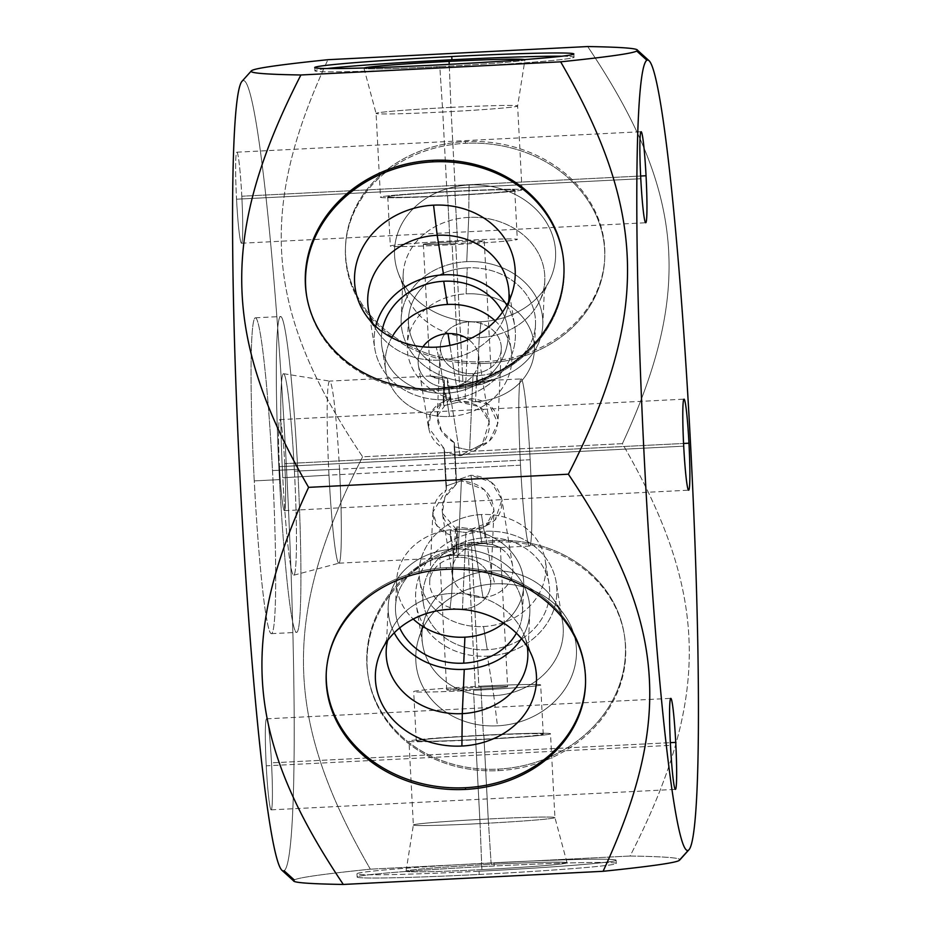 <?xml version="1.0" encoding="UTF-8"?>
<svg xmlns="http://www.w3.org/2000/svg" width="931" height="931" viewBox="0 0 931 931"><rect width="100%" height="100%" fill="white"/><g stroke="black" fill="none" stroke-linecap="round" stroke-linejoin="round"><path stroke-width="0.7" stroke-dasharray="4.66 3.49" d="M343.318 884.45C305.915 883.845 289.576 882.355 294.289 879.981L284.083 870.753A395.733 23.473 87.1 0 0 286.213 462.823A395.733 23.473 87.1 0 0 242.677 80.718L251.87 70.512L242.677 80.718A395.733 23.473 -92.9 0 1 286.213 462.823A395.733 23.473 -92.9 0 1 284.083 870.753A395.733 23.473 -92.9 0 1 281.965 870.334M272.504 470.574A158.13 9.38 -92.9 0 1 271.654 633.58A158.13 9.38 -92.9 0 1 254.256 480.896A158.13 9.38 -92.9 0 1 255.106 317.89A158.13 9.38 -92.9 0 1 272.504 470.574A158.13 9.38 -92.9 0 1 271.375 633.662A158.13 9.38 -92.9 0 1 254.256 480.896L279.486 479.616A158.13 9.38 87.1 0 0 296.605 632.393A158.13 9.38 87.1 0 0 297.734 469.294L272.504 470.574L297.734 469.294A158.13 9.38 87.1 0 0 280.603 316.528A158.13 9.38 87.1 0 0 279.486 479.616L254.256 480.896A158.13 9.38 -92.9 0 1 255.385 317.808A158.13 9.38 -92.9 0 1 272.504 470.574M241.804 196.232A45.572 2.7 -92.9 0 1 241.56 243.2A45.572 2.7 -92.9 0 1 236.544 199.199A45.572 2.7 -92.9 0 1 236.788 152.219A45.572 2.7 -92.9 0 1 241.804 196.232A45.572 2.7 -92.9 0 1 241.478 243.224A45.572 2.7 -92.9 0 1 236.544 199.199L640.784 178.729L236.544 199.199A45.572 2.7 -92.9 0 1 236.87 152.195A45.572 2.7 -92.9 0 1 241.804 196.232L640.644 176.029L241.804 196.232M266.243 765.829A45.572 2.7 -92.9 0 1 266.487 718.848A45.572 2.7 -92.9 0 1 271.503 762.85A45.572 2.7 -92.9 0 1 271.258 809.83A45.572 2.7 -92.9 0 1 266.243 765.829A45.572 2.7 -92.9 0 1 266.569 718.825A45.572 2.7 -92.9 0 1 271.503 762.85L670.343 742.659L271.503 762.85A45.572 2.7 -92.9 0 1 271.177 809.854A45.572 2.7 -92.9 0 1 266.243 765.829L670.483 745.359L266.243 765.829M284.735 463.661A45.572 2.7 -92.9 0 1 284.479 510.642A45.572 2.7 -92.9 0 1 279.475 466.64A45.572 2.7 -92.9 0 1 279.719 419.66A45.572 2.7 -92.9 0 1 284.735 463.661A45.572 2.7 -92.9 0 1 284.409 510.665A45.572 2.7 -92.9 0 1 279.475 466.64L683.703 446.17L279.475 466.64A45.572 2.7 -92.9 0 1 279.789 419.637A45.572 2.7 -92.9 0 1 284.735 463.661L683.563 443.47L284.735 463.661M279.486 479.616A158.13 9.38 87.1 0 0 296.884 632.3A158.13 9.38 87.1 0 0 297.734 469.294A158.13 9.38 87.1 0 0 280.336 316.61A158.13 9.38 87.1 0 0 279.486 479.616M294.429 471.167A100.885 5.982 -92.9 0 1 293.882 575.16A100.885 5.982 -92.9 0 1 282.78 477.754A100.885 5.982 -92.9 0 1 283.327 373.762A100.885 5.982 -92.9 0 1 294.429 471.167A100.885 5.982 -92.9 0 1 293.789 575.195A100.885 5.982 -92.9 0 1 282.78 477.754L328.992 475.124A91.145 5.411 87.1 0 0 338.931 563.174A91.145 5.411 87.1 0 0 339.512 469.177L294.429 471.167L339.512 469.177A91.145 5.411 87.1 0 0 329.702 381.116A91.145 5.411 87.1 0 0 328.992 475.124L282.78 477.754A100.885 5.982 -92.9 0 1 283.583 373.715A100.885 5.982 -92.9 0 1 294.429 471.167M454.34 442.621C433.66 432.147 431.297 405.194 450.418 397.84A91.145 5.411 87.1 0 0 447.264 378.323L430.599 375.996L432.985 377.427L444.215 380.046A91.145 5.411 87.1 0 0 443.226 401.959C423.011 409.954 423.535 437.942 444.099 448.486A91.145 5.411 87.1 0 0 445.041 469.247L328.992 475.124A91.145 5.411 -92.9 0 1 329.644 381.116A91.145 5.411 -92.9 0 1 339.512 469.177L455.562 463.301A91.145 5.411 87.1 0 0 454.34 442.621L454.153 446.752L469.62 450.22L473.076 373.645A30.49 25.893 2.6 0 1 440.351 346.402A30.49 25.893 2.6 0 1 468.549 321.917L465.093 398.515L450.232 401.971L450.418 397.84L437.198 416.134L441.515 430.96L454.34 442.621L454.153 446.752A83.685 4.958 -92.9 0 1 455.131 463.545A83.685 4.958 -92.9 0 1 455.911 480.338L470.923 475.276C487.669 476.276 498.004 484.457 501.937 499.807C502.554 517.019 492.557 526.76 471.936 529.006L456.784 526.876A83.685 4.958 -92.9 0 1 455.981 544.682L471.342 542.296L478.93 687.276A30.49 0.908 -3 0 0 446.775 689.801A30.49 0.908 -3 0 0 475.415 689.266A30.49 0.908 -3 0 0 507.57 686.729A30.49 0.908 -3 0 0 478.93 687.276A30.49 0.908 177 0 1 507.628 686.671A30.49 0.908 177 0 1 475.415 689.266L467.816 544.286L500.331 547.428L491.847 544.263L471.342 542.296L493.29 544.647L500.04 547.544L467.816 544.286L452.932 546.404A83.685 4.958 -92.9 0 1 450.371 530.589L465.907 532.497C482.933 531.112 492.29 523.874 493.989 510.758C492.278 493.011 481.42 483.026 461.392 480.803L446.449 485.819A83.685 4.958 -92.9 0 1 445.472 469.003L520.499 465.197A83.685 4.958 87.1 0 0 529.564 546.055A83.685 4.958 87.1 0 0 530.158 459.739L455.131 463.545A83.685 4.958 -92.9 0 1 455.911 480.338L456.504 484.027L444.902 497.317L442.318 513.121L457.377 530.554L456.784 526.876L471.936 529.006L495.141 519.998L501.925 499.738L491.254 482.095L470.923 475.276L481.99 543.669A30.49 26.801 170.8 0 1 512.888 568.981A30.49 26.801 170.8 0 1 482.991 597.376A30.49 26.801 170.8 0 1 452.094 572.065A30.49 26.801 170.8 0 1 481.99 543.669A30.49 26.801 170.8 0 1 512.585 565.652A30.49 26.801 170.8 0 1 482.991 597.376L471.936 529.006L482.991 597.376A30.49 26.801 170.8 0 1 452.385 575.393A30.49 26.801 170.8 0 1 481.99 543.669L470.923 475.276L455.911 480.338L456.504 484.027A91.145 5.411 87.1 0 0 455.562 463.301A91.145 5.411 87.1 0 0 454.34 442.621M475.532 401.703A63.576 53.998 -177.4 0 0 534.196 344.575A63.576 53.998 -177.4 0 0 466.094 293.859A63.576 53.998 -177.4 0 0 407.429 350.987A63.576 53.998 -177.4 0 0 475.532 401.703A63.576 53.998 -177.4 0 0 534.324 350.65A63.576 53.998 -177.4 0 0 466.094 293.859L467.269 267.86A63.576 53.998 2.6 0 1 535.5 324.651A63.576 53.998 2.6 0 1 476.707 375.705L475.532 401.703L476.707 375.705A63.576 53.998 2.6 0 1 408.604 324.989A63.576 53.998 2.6 0 1 467.269 267.86A63.576 53.998 2.6 0 1 535.372 318.565A63.576 53.998 2.6 0 1 476.707 375.705A63.576 53.998 2.6 0 1 408.476 318.914A63.576 53.998 2.6 0 1 467.269 267.86L466.094 293.859A63.576 53.998 -177.4 0 0 407.301 344.912A63.576 53.998 -177.4 0 0 475.532 401.703M468.549 321.917A30.49 25.893 2.6 0 1 501.215 346.239A30.49 25.893 2.6 0 1 473.076 373.645A30.49 25.893 2.6 0 1 440.41 349.323A30.49 25.893 2.6 0 1 468.549 321.917A30.49 25.893 2.6 0 1 501.274 349.16A30.49 25.893 2.6 0 1 473.076 373.645L469.62 450.22L454.153 446.752A83.685 4.958 -92.9 0 1 455.131 463.545L530.158 459.739A83.685 4.958 87.1 0 0 521.092 378.894A83.685 4.958 87.1 0 0 520.499 465.197L445.472 469.003A83.685 4.958 -92.9 0 1 444.692 452.175L444.099 448.486A91.145 5.411 87.1 0 0 445.041 469.247A91.145 5.411 87.1 0 0 446.263 489.939L446.449 485.819A83.685 4.958 -92.9 0 1 445.472 469.003A83.685 4.958 -92.9 0 1 444.692 452.175L444.099 448.486L428.458 427.469L431.169 412.561L443.226 401.959L443.819 405.648A83.685 4.958 -92.9 0 1 444.622 387.866L444.215 380.046A91.145 5.411 87.1 0 0 443.226 401.959L443.819 405.648L459.064 401.971L449.917 345.401L459.064 401.971L443.819 405.648A83.685 4.958 -92.9 0 1 444.622 387.866L444.215 380.046L430.285 376.124L447.264 378.323L447.671 386.144A83.685 4.958 -92.9 0 1 450.232 401.971L450.418 397.84A91.145 5.411 87.1 0 0 447.264 378.323L447.671 386.144L463.184 386.714L483.398 383.176L491.58 380.383L482.188 384.166L459.658 388.704L452.07 243.724A30.49 0.908 -3 0 0 484.225 241.199A30.49 0.908 -3 0 0 455.585 241.734A30.49 0.908 -3 0 0 423.43 244.271A30.49 0.908 -3 0 0 452.07 243.724A30.49 0.908 -3 0 0 484.271 241.141A30.49 0.908 -3 0 0 455.585 241.734L463.184 386.714L455.585 241.734A30.49 0.908 -3 0 0 423.372 244.329A30.49 0.908 -3 0 0 452.07 243.724L459.658 388.704L444.622 387.866L459.658 388.704L482.433 384.084L491.568 380.383L463.184 386.714L447.671 386.144A83.685 4.958 -92.9 0 1 450.232 401.971L465.093 398.515C482.444 398.165 493.244 404.391 497.503 417.193C498.702 434.975 489.415 445.984 469.62 450.22L489.194 441.41L497.934 423.058L489.089 404.636L465.093 398.515L468.549 321.917M477.242 381.896A70.872 60.201 -177.4 0 0 542.645 318.204A70.872 60.201 -177.4 0 0 466.734 261.669A70.872 60.201 -177.4 0 0 401.331 325.361A70.872 60.201 -177.4 0 0 477.242 381.896A70.872 60.201 -177.4 0 0 542.785 324.977A70.872 60.201 -177.4 0 0 466.734 261.669L468.735 217.389A70.872 60.201 2.6 0 1 544.786 280.697A70.872 60.201 2.6 0 1 479.244 337.616L477.242 381.896L479.244 337.616A70.872 60.201 -177.4 0 0 539.596 301.074A70.872 60.201 -177.4 0 0 468.735 217.389L469.096 184.99A80.601 68.463 2.6 0 1 549.686 280.161A80.601 68.463 2.6 0 1 481.059 321.719L479.244 337.616L481.059 321.719A80.601 68.463 2.6 0 1 394.709 257.421A80.601 68.463 2.6 0 1 469.096 184.99A80.601 68.463 2.6 0 1 555.435 249.287A80.601 68.463 2.6 0 1 481.059 321.719A80.601 68.463 2.6 0 1 398.352 273.33A80.601 68.463 2.6 0 1 469.096 184.99L468.735 217.389A70.872 60.201 -177.4 0 0 406.521 295.057A70.872 60.201 -177.4 0 0 479.244 337.616A70.872 60.201 2.6 0 1 403.181 274.296A70.872 60.201 2.6 0 1 468.735 217.389L466.734 261.669A70.872 60.201 -177.4 0 0 401.18 318.577A70.872 60.201 -177.4 0 0 477.242 381.896M484.702 363.404A129.746 110.195 -177.4 0 0 604.428 246.808A129.746 110.195 -177.4 0 0 465.453 143.304A129.746 110.195 -177.4 0 0 345.727 259.912A129.746 110.195 -177.4 0 0 484.702 363.404A129.746 110.195 -177.4 0 0 604.696 259.214A129.746 110.195 -177.4 0 0 465.453 143.304L465.535 141.593A129.746 110.195 2.6 0 1 604.766 257.503A129.746 110.195 2.6 0 1 484.772 361.694L484.702 363.404L484.772 361.694A129.746 110.195 -177.4 0 0 604.51 245.097A129.746 110.195 -177.4 0 0 465.535 141.593A129.746 110.195 -177.4 0 0 345.797 258.201A129.746 110.195 -177.4 0 0 484.772 361.694A129.746 110.195 2.6 0 1 345.541 245.796A129.746 110.195 2.6 0 1 465.535 141.593L465.453 143.304A129.746 110.195 -177.4 0 0 345.459 247.506A129.746 110.195 -177.4 0 0 484.702 363.404M587.682 46.55C684.622 190.843 693.386 290.786 622.397 443.645L362.636 456.807C265.661 312.444 256.944 212.512 327.921 59.7C256.944 212.512 265.661 312.444 362.636 456.807L622.397 443.645C709.236 593.664 711.203 697.447 630.101 856.02C667.504 856.625 683.843 858.114 679.13 860.488C683.843 858.114 667.504 856.625 630.101 856.02L370.34 869.17L630.101 856.02C711.203 697.447 709.236 593.664 622.397 443.645C693.386 290.786 684.622 190.843 587.682 46.55C625.085 47.155 641.424 48.645 636.711 51.019M294.289 879.981C297.873 877.665 323.22 874.058 370.34 869.17C283.478 719.104 281.558 615.321 362.636 456.807C281.558 615.321 283.478 719.104 370.34 869.17C323.22 874.058 297.873 877.665 294.289 879.981M479.221 874.465A129.746 3.84 -3 0 0 616.066 863.689A129.746 3.84 -3 0 0 494.198 866.005A129.746 3.84 -3 0 0 357.353 876.793A129.746 3.84 -3 0 0 479.221 874.465L479.046 871.23A129.746 3.84 -3 0 0 616.113 860.209A129.746 3.84 -3 0 0 494.024 862.769L494.198 866.005A129.746 3.84 177 0 1 616.275 863.444A129.746 3.84 177 0 1 479.221 874.465A129.746 3.84 177 0 1 357.132 877.025A129.746 3.84 177 0 1 494.198 866.005L494.024 862.769A129.746 3.84 -3 0 0 356.969 873.79A129.746 3.84 -3 0 0 479.046 871.23L479.221 874.465M494.024 862.769A129.746 3.84 177 0 1 615.891 860.453A129.746 3.84 177 0 1 479.046 871.23A129.746 3.84 177 0 1 357.178 873.546A129.746 3.84 177 0 1 494.024 862.769M481.886 869.624A80.601 2.386 -3 0 0 566.898 862.932A80.601 2.386 -3 0 0 491.184 864.364A80.601 2.386 -3 0 0 406.172 871.067A80.601 2.386 -3 0 0 481.886 869.624L480.059 823.609A70.872 2.095 -3 0 0 554.923 817.581A70.872 2.095 -3 0 0 488.228 818.989L491.184 864.364A80.601 2.386 177 0 1 567.037 862.769A80.601 2.386 177 0 1 481.886 869.624A80.601 2.386 177 0 1 406.044 871.207A80.601 2.386 177 0 1 491.184 864.364L488.228 818.989A70.872 2.095 -3 0 0 413.364 824.994A70.872 2.095 -3 0 0 480.059 823.609L481.886 869.624M480.059 823.609A70.872 2.095 177 0 1 413.364 825.006A70.872 2.095 177 0 1 488.228 818.989L483.841 735.176A70.872 2.095 -3 0 0 408.977 741.192A70.872 2.095 -3 0 0 475.66 739.796L480.059 823.609L475.66 739.796A70.872 2.095 -3 0 0 550.524 733.779A70.872 2.095 -3 0 0 483.841 735.176L488.228 818.989A70.872 2.095 177 0 1 554.923 817.593A70.872 2.095 177 0 1 480.059 823.609M483.841 735.176A70.872 2.095 177 0 1 550.407 733.907A70.872 2.095 177 0 1 475.66 739.796A70.872 2.095 177 0 1 409.093 741.064A70.872 2.095 177 0 1 483.841 735.176M476.078 739.563A63.576 1.885 -3 0 0 543.134 734.268A63.576 1.885 -3 0 0 483.422 735.409A63.576 1.885 -3 0 0 416.366 740.692A63.576 1.885 -3 0 0 476.078 739.563L473.507 690.337A63.576 1.885 -3 0 0 540.667 684.937A63.576 1.885 -3 0 0 480.838 686.194L483.422 735.409A63.576 1.885 177 0 1 543.239 734.152A63.576 1.885 177 0 1 476.078 739.563A63.576 1.885 177 0 1 416.262 740.808A63.576 1.885 177 0 1 483.422 735.409L480.838 686.194A63.576 1.885 -3 0 0 413.678 691.593A63.576 1.885 -3 0 0 473.507 690.337L476.078 739.563M480.838 686.194A63.576 1.885 177 0 1 540.55 685.053A63.576 1.885 177 0 1 473.507 690.337A63.576 1.885 177 0 1 413.783 691.477A63.576 1.885 177 0 1 480.838 686.194M462.451 609.107A30.49 25.893 -177.4 0 0 490.649 584.621A30.49 25.893 -177.4 0 0 457.924 557.378L461.392 480.803L484.551 489.834L493.989 510.537L485.97 525.945L465.907 532.497L462.451 609.107A30.49 25.893 -177.4 0 0 490.59 581.7A30.49 25.893 -177.4 0 0 457.924 557.378A30.49 25.893 -177.4 0 0 429.796 584.784A30.49 25.893 -177.4 0 0 462.451 609.107L465.907 532.497L450.371 530.589L450.185 534.72A91.145 5.411 87.1 0 0 453.339 554.213L452.932 546.404A83.685 4.958 -92.9 0 1 450.371 530.589L450.185 534.72A91.145 5.411 87.1 0 0 453.339 554.213L452.932 546.404L467.816 544.286L475.415 689.266A30.49 0.908 177 0 1 446.729 689.859A30.49 0.908 177 0 1 478.93 687.276L471.342 542.296L455.981 544.682L456.388 552.49A91.145 5.411 87.1 0 0 457.377 530.554L456.784 526.876A83.685 4.958 -92.9 0 1 455.981 544.682L456.388 552.49C435.615 558.984 434.602 559.554 453.339 554.213L439.828 558.065L453.339 554.213C434.602 559.554 435.615 558.984 456.388 552.49A91.145 5.411 87.1 0 0 457.377 530.554C437.57 524.595 437.035 496.607 456.504 484.027A91.145 5.411 87.1 0 0 455.562 463.301L339.512 469.177A91.145 5.411 -92.9 0 1 338.861 563.185A91.145 5.411 -92.9 0 1 328.992 475.124L445.041 469.247A91.145 5.411 87.1 0 0 446.263 489.939C426.922 502.437 429.272 529.39 450.185 534.72L437.209 526.062L432.868 512.259L446.263 489.939L446.449 485.819L461.392 480.803L457.924 557.378A30.49 25.893 -177.4 0 0 429.726 581.863A30.49 25.893 -177.4 0 0 462.451 609.107M455.48 529.32A63.576 53.998 2.6 0 1 518.369 562.219A63.576 53.998 2.6 0 1 503.729 623.142A63.576 53.998 2.6 0 0 523.699 586.111A63.576 53.998 2.6 0 0 455.48 529.32L454.305 555.318L455.48 529.32A63.576 53.998 2.6 0 0 401.133 562.533A63.576 53.998 2.6 0 0 413.236 619.045A63.576 53.998 2.6 0 1 396.676 580.374A63.576 53.998 2.6 0 1 455.48 529.32M395.5 606.372A63.576 53.998 -177.4 0 1 454.305 555.318A63.576 53.998 -177.4 0 1 516.402 633.173A63.576 53.998 -177.4 0 0 522.524 612.109A63.576 53.998 -177.4 0 0 454.305 555.318A63.576 53.998 -177.4 0 0 399.702 627.901A63.576 53.998 -177.4 0 1 395.5 606.372L396.676 580.374M453.758 549.127A70.872 60.201 2.6 0 1 518.451 577.208A70.872 60.201 2.6 0 1 521.407 638.573A70.872 60.201 2.6 0 0 529.82 612.435A70.872 60.201 2.6 0 0 453.758 549.127L451.756 593.408L453.758 549.127A70.872 60.201 2.6 0 0 394.232 632.824A70.872 60.201 2.6 0 1 388.215 606.046A70.872 60.201 2.6 0 1 453.758 549.127M527.295 646.766A70.872 60.201 -177.4 0 0 451.756 593.408A70.872 60.201 2.6 0 1 524.479 635.966A70.872 60.201 2.6 0 1 527.295 646.766M449.952 609.293L451.756 593.408L449.952 609.293M446.298 567.619A129.746 110.195 2.6 0 1 585.494 684.378A129.746 110.195 2.6 0 0 585.541 683.517A129.746 110.195 2.6 0 0 446.298 567.619L446.228 569.33L446.298 567.619A129.746 110.195 2.6 0 0 326.269 672.671A129.746 110.195 2.6 0 1 326.304 671.81A129.746 110.195 2.6 0 1 446.298 567.619M242.013 81.276A395.733 23.473 -92.9 0 1 242.677 80.718M498.504 770.635A129.746 114.036 -9.2 0 0 625.725 649.803A129.746 114.036 -9.2 0 0 494.233 542.075A129.746 114.036 -9.2 0 0 367.012 662.907A129.746 114.036 -9.2 0 0 498.504 770.635L498.26 769.111A129.746 114.036 -9.2 0 0 624.212 634.116A129.746 114.036 -9.2 0 0 493.989 540.55L494.233 542.075A129.746 114.036 170.8 0 1 624.457 635.652A129.746 114.036 170.8 0 1 498.504 770.635A129.746 114.036 170.8 0 1 368.28 677.07A129.746 114.036 170.8 0 1 494.233 542.075L493.989 540.55A129.746 114.036 -9.2 0 0 368.036 675.545A129.746 114.036 -9.2 0 0 498.26 769.111L498.504 770.635M498.26 769.111A129.746 114.036 -9.2 0 0 625.481 648.279A129.746 114.036 -9.2 0 0 493.989 540.55A129.746 114.036 -9.2 0 0 366.767 661.382A129.746 114.036 -9.2 0 0 498.26 769.111M494.792 583.83A80.601 70.849 170.8 0 1 576.487 650.757A80.601 70.849 170.8 0 1 497.445 725.831A80.601 70.849 170.8 0 1 415.761 658.904A80.601 70.849 170.8 0 1 494.792 583.83A80.601 70.849 170.8 0 1 564.908 615.6A80.601 70.849 170.8 0 1 566.444 686.694A80.601 70.849 170.8 0 1 497.445 725.831L493.802 695.701A70.872 62.296 -9.2 0 0 554.469 661.289A70.872 62.296 -9.2 0 0 553.119 598.773A70.872 62.296 -9.2 0 0 491.463 570.854L494.792 583.83L491.463 570.854A70.872 62.296 -9.2 0 0 424.361 619.592A70.872 62.296 -9.2 0 0 493.802 695.701L497.445 725.831A80.601 70.849 170.8 0 1 418.473 639.271A80.601 70.849 170.8 0 1 494.792 583.83M493.802 695.701A70.872 62.296 170.8 0 1 422.662 644.589A70.872 62.296 170.8 0 1 491.463 570.854L485.074 531.31A70.872 62.296 -9.2 0 0 416.273 605.057A70.872 62.296 -9.2 0 0 487.413 656.169L493.802 695.701L487.413 656.169A70.872 62.296 -9.2 0 0 556.214 582.422A70.872 62.296 -9.2 0 0 485.074 531.31L491.463 570.854A70.872 62.296 170.8 0 1 562.603 621.966A70.872 62.296 170.8 0 1 493.802 695.701M487.413 656.169A70.872 62.296 -9.2 0 0 556.901 590.161A70.872 62.296 -9.2 0 0 485.074 531.31A70.872 62.296 -9.2 0 0 415.587 597.318A70.872 62.296 -9.2 0 0 487.413 656.169M485.191 537.746A63.576 55.883 170.8 0 1 549.627 590.533A63.576 55.883 170.8 0 1 487.285 649.733A63.576 55.883 170.8 0 1 422.86 596.946A63.576 55.883 170.8 0 1 485.191 537.746A63.576 55.883 170.8 0 1 548.999 583.586A63.576 55.883 170.8 0 1 487.285 649.733L483.538 626.516A63.576 55.883 -9.2 0 0 545.252 560.381A63.576 55.883 -9.2 0 0 481.443 514.529L485.191 537.746L481.443 514.529A63.576 55.883 -9.2 0 0 419.73 580.676A63.576 55.883 -9.2 0 0 483.538 626.516L487.285 649.733A63.576 55.883 170.8 0 1 423.477 603.882A63.576 55.883 170.8 0 1 485.191 537.746M483.538 626.516A63.576 55.883 -9.2 0 0 545.869 567.316A63.576 55.883 -9.2 0 0 481.443 514.529A63.576 55.883 -9.2 0 0 419.101 573.729A63.576 55.883 -9.2 0 0 483.538 626.516M478.615 355.584A30.49 26.801 -9.2 0 1 449.01 387.308A30.49 26.801 -9.2 0 1 421.952 374.483A30.49 26.801 -9.2 0 1 422.93 346.844A30.49 26.801 -9.2 0 0 418.415 365.324A30.49 26.801 -9.2 0 0 449.01 387.308L460.065 455.701L444.692 452.175L460.065 455.701C476.532 453.013 486.296 443.819 489.345 428.109C489.485 410.862 479.384 402.157 459.064 401.971L479.453 406.684L489.299 421.685L482.339 444.029L460.065 455.701L449.01 387.308A30.49 26.801 -9.2 0 0 477.068 368.653A30.49 26.801 -9.2 0 0 468.491 339.478A30.49 26.801 -9.2 0 1 478.615 355.584L489.24 421.301M495.234 320.892A63.576 55.883 170.8 0 1 506.743 380.488A63.576 55.883 170.8 0 1 449.557 416.448A63.576 55.883 170.8 0 1 391.695 337.639A63.576 55.883 170.8 0 0 385.748 370.608A63.576 55.883 170.8 0 0 449.557 416.448L445.798 393.243A63.576 55.883 -9.2 0 0 507.523 327.095A63.576 55.883 -9.2 0 0 502.531 312.083A63.576 55.883 -9.2 0 1 445.798 393.243L449.557 416.448A63.576 55.883 170.8 0 0 511.27 350.312A63.576 55.883 170.8 0 0 495.234 320.892M506.86 305.17A70.872 62.296 170.8 0 1 445.926 399.667A70.872 62.296 170.8 0 1 375.717 326.374A70.872 62.296 170.8 0 0 374.786 348.555A70.872 62.296 170.8 0 0 445.926 399.667L439.525 360.134A70.872 62.296 -9.2 0 0 508.652 301.691A70.872 62.296 170.8 0 1 506.639 311.385A70.872 62.296 170.8 0 1 439.525 360.134L436.208 347.147L439.525 360.134A70.872 62.296 170.8 0 1 377.881 332.204A70.872 62.296 170.8 0 1 372.924 323.639A70.872 62.296 -9.2 0 0 439.525 360.134L445.926 399.667A70.872 62.296 170.8 0 0 514.727 325.931A70.872 62.296 170.8 0 0 506.86 305.17M381.989 347.391A63.576 55.883 -9.2 0 1 382.001 331.564A63.576 55.883 -9.2 0 0 445.798 393.243A63.576 55.883 -9.2 0 1 381.989 347.391L385.748 370.608M562.836 254.675A129.746 114.036 170.8 0 1 437.011 390.426A129.746 114.036 170.8 0 1 306.671 296.093A129.746 114.036 170.8 0 0 306.788 296.861A129.746 114.036 170.8 0 0 437.011 390.426L436.767 388.902L437.011 390.426A129.746 114.036 170.8 0 0 562.964 255.443A129.746 114.036 170.8 0 0 562.836 254.675M561.847 56.232A129.746 3.84 177 0 1 574.031 57.21A129.746 3.84 177 0 1 436.965 68.242L436.802 64.995L436.965 68.242A129.746 3.84 177 0 1 314.887 70.791A129.746 3.84 177 0 1 326.897 68.545A129.746 3.84 177 0 0 436.965 68.242A129.746 3.84 177 0 0 561.847 56.232M522.023 189.808L517.624 105.994A70.872 2.095 -3 0 0 450.941 107.391L455.329 191.204A70.872 2.095 177 0 1 522.023 189.808A70.872 2.095 177 0 1 447.148 195.836A70.872 2.095 177 0 1 380.465 197.232A70.872 2.095 177 0 1 455.329 191.204L450.941 107.391A70.872 2.095 -3 0 0 376.066 113.419A70.872 2.095 177 0 1 450.941 107.391L449.219 64.355L450.941 107.391A70.872 2.095 177 0 1 517.624 106.006A70.872 2.095 -3 0 1 442.76 112.011L447.148 195.836L442.76 112.011A70.872 2.095 177 0 1 376.077 113.431A70.872 2.095 -3 0 0 442.76 112.011L439.804 66.636A80.601 2.386 -3 0 1 363.963 68.242A80.601 2.386 -3 0 1 364.3 67.986A80.601 2.386 -3 0 0 439.804 66.636A80.601 2.386 -3 0 0 524.584 59.584A80.601 2.386 -3 0 1 524.956 59.805L517.624 106.006A70.872 2.095 177 0 1 442.76 112.011L439.804 66.636A80.601 2.386 -3 0 0 524.956 59.805M455.329 191.204A70.872 2.095 177 0 1 521.907 189.947A70.872 2.095 177 0 1 447.148 195.836A70.872 2.095 177 0 1 380.581 197.104A70.872 2.095 177 0 1 455.329 191.204M447.578 195.591A63.576 1.885 -3 0 0 514.622 190.308A63.576 1.885 -3 0 0 454.91 191.449A63.576 1.885 -3 0 0 387.855 196.732A63.576 1.885 -3 0 0 447.578 195.591A63.576 1.885 -3 0 0 514.738 190.192A63.576 1.885 -3 0 0 454.91 191.449L457.493 240.664A63.576 1.885 177 0 1 517.31 239.407A63.576 1.885 177 0 1 450.15 244.806L447.578 195.591L450.15 244.806A63.576 1.885 177 0 1 390.333 246.063A63.576 1.885 177 0 1 457.493 240.664L454.91 191.449A63.576 1.885 -3 0 0 387.75 196.848A63.576 1.885 -3 0 0 447.578 195.591M457.493 240.664A63.576 1.885 177 0 1 517.205 239.523A63.576 1.885 177 0 1 450.15 244.806A63.576 1.885 177 0 1 390.438 245.947A63.576 1.885 177 0 1 457.493 240.664M520.499 465.197A83.685 4.958 87.1 0 0 529.704 546.008A83.685 4.958 87.1 0 0 530.158 459.739A83.685 4.958 87.1 0 0 520.953 378.929A83.685 4.958 87.1 0 0 520.499 465.197M387.622 640.458A70.872 60.201 2.6 0 1 391.404 629.95A70.872 60.201 2.6 0 1 451.756 593.408A70.872 60.201 -177.4 0 0 387.622 640.458M271.375 633.662L296.605 632.393M255.385 317.808L280.603 316.528M293.789 575.195L338.931 563.174M283.583 373.715L329.702 381.116M430.611 375.996L329.644 381.116M440.351 346.402L437.209 416.064M535.5 324.651L534.324 350.65M544.786 280.697L542.785 324.977M549.686 280.161L539.596 301.074M604.766 257.503L604.696 259.214M345.541 245.796L345.459 247.506M241.478 243.224L645.718 222.753M236.87 152.195L641.11 131.725M266.569 718.825L670.797 698.355M271.177 809.854L675.417 789.383M284.409 510.665L688.637 490.195M279.789 419.637L684.029 399.166M616.275 863.444L616.113 860.209M357.132 877.025L356.969 873.79M567.037 862.769L554.923 817.581L550.524 733.779M406.044 871.207L413.364 824.994L408.977 741.192M543.239 734.152L540.667 684.937M416.262 740.808L413.678 691.593M500.331 547.416L507.628 686.671M529.564 546.055L500.028 547.544M490.649 584.621L493.977 511.026M522.524 612.109L523.699 586.111M527.819 656.716L529.82 612.435M532.648 657.693L524.479 635.966M585.471 685.228L585.541 683.517M326.234 673.52L326.304 671.81M624.457 635.652L624.212 634.116M368.28 677.07L368.036 675.545M564.908 615.6L553.119 598.773M418.473 639.271L424.361 619.592M422.662 644.589L416.273 605.057M562.603 621.966L556.214 582.422M548.999 583.586L545.252 560.381M423.477 603.882L419.73 580.676M512.585 565.652L501.96 499.947M452.385 575.393L442.33 513.19M446.729 689.859L439.816 558.065L338.861 563.185M429.726 581.863L432.88 512.213M418.415 365.324L428.469 427.515M507.523 327.095L511.27 350.312M508.338 286.387L514.727 325.931M512.527 291.706L506.639 311.385M562.72 253.907L562.964 255.443M306.543 295.336L306.788 296.861M573.857 53.975L574.031 57.21M314.713 67.556L314.887 70.791M363.963 68.242L376.077 113.431L380.465 197.232M514.738 190.192L517.31 239.407M387.75 196.848L390.333 246.063M484.271 241.141L491.568 380.383L521.092 378.894M423.372 244.329L430.285 376.124M501.274 349.16L497.945 422.744M366.092 315.376L377.881 332.204M368.397 309.022L374.786 348.555M381.314 650.862L391.404 629.95M386.214 650.327L388.215 606.046M398.352 273.33L406.521 295.057M403.181 274.296L401.18 318.577M408.476 318.914L407.301 344.912"/><path stroke-width="1.4" d="M242.677 80.718A395.733 23.473 87.1 0 0 240.547 488.647A395.733 23.473 87.1 0 0 284.083 870.753L294.289 879.981C289.576 882.355 305.915 883.845 343.318 884.45L603.079 871.3C674.056 718.488 665.339 618.556 568.364 474.193C649.442 315.679 647.522 211.896 560.66 61.83C607.78 56.942 633.127 53.335 636.711 51.019C641.424 48.645 625.085 47.155 587.682 46.55L327.921 59.7L587.682 46.55M688.323 850.282A395.733 23.473 87.1 0 0 688.987 849.724A395.733 23.473 87.1 0 0 691.058 454.072A395.733 23.473 87.1 0 0 649.035 60.666A395.733 23.473 87.1 0 0 646.917 60.247L636.711 51.019L646.917 60.247A395.733 23.473 87.1 0 0 644.787 468.177A395.733 23.473 87.1 0 0 688.323 850.282A395.733 23.473 87.1 0 0 690.453 442.353A395.733 23.473 87.1 0 0 646.917 60.247A395.733 23.473 87.1 0 0 644.787 468.177A395.733 23.473 87.1 0 0 688.323 850.282L679.13 860.488L688.323 850.282M646.044 175.75A45.572 2.7 -92.9 0 1 645.8 222.73A45.572 2.7 -92.9 0 1 640.784 178.729A45.572 2.7 -92.9 0 1 641.028 131.748A45.572 2.7 -92.9 0 1 646.044 175.75L640.644 176.029L646.044 175.75A45.572 2.7 87.1 0 0 641.11 131.725A45.572 2.7 87.1 0 0 640.784 178.729A45.572 2.7 87.1 0 0 645.718 222.753A45.572 2.7 87.1 0 0 646.044 175.75M670.483 745.359A45.572 2.7 -92.9 0 1 670.727 698.378A45.572 2.7 -92.9 0 1 675.731 742.379A45.572 2.7 -92.9 0 1 675.487 789.36A45.572 2.7 -92.9 0 1 670.483 745.359A45.572 2.7 87.1 0 0 675.417 789.383A45.572 2.7 87.1 0 0 675.731 742.379A45.572 2.7 87.1 0 0 670.797 698.355A45.572 2.7 87.1 0 0 670.483 745.359M688.963 443.191A45.572 2.7 -92.9 0 1 688.719 490.172A45.572 2.7 -92.9 0 1 683.703 446.17A45.572 2.7 -92.9 0 1 683.948 399.19A45.572 2.7 -92.9 0 1 688.963 443.191L683.563 443.47L688.963 443.191A45.572 2.7 87.1 0 0 684.029 399.166A45.572 2.7 87.1 0 0 683.703 446.17A45.572 2.7 87.1 0 0 688.637 490.195A45.572 2.7 87.1 0 0 688.963 443.191M670.343 742.659L675.731 742.379L670.343 742.659M636.711 51.019C633.127 53.335 607.78 56.942 560.66 61.83L300.899 74.98C263.496 74.375 247.157 72.886 251.87 70.512C255.443 68.196 280.79 64.588 327.921 59.7C280.79 64.588 255.443 68.196 251.87 70.512C247.157 72.886 263.496 74.375 300.899 74.98L560.66 61.83C647.522 211.896 649.442 315.679 568.364 474.193L308.603 487.355L568.364 474.193C665.339 618.556 674.056 718.488 603.079 871.3C650.21 866.412 675.557 862.804 679.13 860.488C675.557 862.804 650.21 866.412 603.079 871.3L343.318 884.45C246.378 740.157 237.614 640.214 308.603 487.355C237.614 640.214 246.378 740.157 343.318 884.45M503.729 623.142A63.576 53.998 2.6 0 1 464.906 637.165A63.576 53.998 2.6 0 1 413.236 619.045A63.576 53.998 2.6 0 0 464.906 637.165L463.731 663.163A63.576 53.998 -177.4 0 0 516.402 633.173A63.576 53.998 -177.4 0 1 463.731 663.163L464.906 637.165A63.576 53.998 2.6 0 0 503.729 623.142M521.407 638.573A70.872 60.201 2.6 0 1 464.266 669.354A70.872 60.201 2.6 0 1 394.232 632.824A70.872 60.201 2.6 0 0 464.266 669.354L462.276 713.635A70.872 60.201 -177.4 0 0 527.819 656.716A70.872 60.201 -177.4 0 0 527.295 646.766A70.872 60.201 2.6 0 1 462.276 713.635L461.904 746.034A80.601 68.463 -177.4 0 0 532.648 657.693A80.601 68.463 -177.4 0 0 449.952 609.293A80.601 68.463 -177.4 0 0 375.565 681.736A80.601 68.463 -177.4 0 0 461.904 746.034A80.601 68.463 -177.4 0 0 536.291 673.59A80.601 68.463 -177.4 0 0 449.952 609.293A80.601 68.463 -177.4 0 0 381.314 650.862A80.601 68.463 -177.4 0 0 461.904 746.034L462.276 713.635A70.872 60.201 2.6 0 1 387.622 640.458A70.872 60.201 -177.4 0 0 386.214 650.327A70.872 60.201 -177.4 0 0 462.276 713.635L464.266 669.354A70.872 60.201 2.6 0 0 521.407 638.573M399.702 627.901A63.576 53.998 -177.4 0 0 463.731 663.163A63.576 53.998 -177.4 0 1 399.702 627.901M585.494 684.378A129.746 110.195 2.6 0 1 465.547 787.707A129.746 110.195 2.6 0 1 326.269 672.671A129.746 110.195 2.6 0 0 465.547 787.707L465.465 789.418A129.746 110.195 -177.4 0 0 585.471 685.228A129.746 110.195 -177.4 0 0 446.228 569.33A129.746 110.195 2.6 0 1 585.203 672.822A129.746 110.195 2.6 0 1 465.465 789.418A129.746 110.195 2.6 0 1 326.49 685.926A129.746 110.195 2.6 0 1 446.228 569.33A129.746 110.195 -177.4 0 0 326.234 673.52A129.746 110.195 -177.4 0 0 465.465 789.418L465.547 787.707A129.746 110.195 2.6 0 0 585.494 684.378M293.812 881.075L281.965 870.334A395.733 23.473 -92.9 0 1 239.942 476.928A395.733 23.473 -92.9 0 1 242.013 81.276L251.347 70.896M300.899 74.98C219.797 233.553 221.764 337.336 308.603 487.355C221.764 337.336 219.797 233.553 300.899 74.98M448.009 333.601A30.49 26.801 -9.2 0 0 422.93 346.844A30.49 26.801 -9.2 0 1 448.009 333.601L449.917 345.401L448.009 333.601A30.49 26.801 -9.2 0 1 468.491 339.478A30.49 26.801 -9.2 0 0 448.009 333.601M447.462 304.46A63.576 55.883 170.8 0 1 495.234 320.892A63.576 55.883 170.8 0 0 447.462 304.46L443.715 281.243L447.462 304.46A63.576 55.883 170.8 0 0 391.695 337.639A63.576 55.883 170.8 0 1 447.462 304.46M502.531 312.083A63.576 55.883 -9.2 0 0 443.715 281.243A63.576 55.883 -9.2 0 0 382.001 331.564A63.576 55.883 -9.2 0 1 443.715 281.243A63.576 55.883 -9.2 0 1 502.531 312.083M443.587 274.82A70.872 62.296 170.8 0 1 506.86 305.17A70.872 62.296 170.8 0 0 443.587 274.82L437.198 235.275L443.587 274.82A70.872 62.296 170.8 0 0 375.717 326.374A70.872 62.296 170.8 0 1 443.587 274.82M508.652 301.691A70.872 62.296 -9.2 0 0 508.338 286.387A70.872 62.296 -9.2 0 0 437.198 235.275A70.872 62.296 170.8 0 1 508.652 301.691M436.208 347.147A80.601 70.849 -9.2 0 0 512.527 291.706A80.601 70.849 -9.2 0 0 433.555 205.157L437.198 235.275L433.555 205.157A80.601 70.849 -9.2 0 0 354.513 280.219A80.601 70.849 -9.2 0 0 436.208 347.147A80.601 70.849 -9.2 0 0 515.239 272.073A80.601 70.849 -9.2 0 0 433.555 205.157A80.601 70.849 -9.2 0 0 364.556 244.283A80.601 70.849 -9.2 0 0 366.092 315.376A80.601 70.849 -9.2 0 0 436.208 347.147M432.74 161.866A129.746 114.036 170.8 0 1 562.836 254.675A129.746 114.036 170.8 0 0 432.74 161.866L432.496 160.341L432.74 161.866A129.746 114.036 170.8 0 0 306.671 296.093A129.746 114.036 170.8 0 1 432.74 161.866M436.767 388.902A129.746 114.036 -9.2 0 0 562.72 253.907A129.746 114.036 -9.2 0 0 432.496 160.341A129.746 114.036 170.8 0 1 563.988 268.07A129.746 114.036 170.8 0 1 436.767 388.902A129.746 114.036 170.8 0 1 305.275 281.174A129.746 114.036 170.8 0 1 432.496 160.341A129.746 114.036 -9.2 0 0 306.543 295.336A129.746 114.036 -9.2 0 0 436.767 388.902M451.768 56.535A129.746 3.84 177 0 1 573.636 54.219A129.746 3.84 177 0 1 436.802 64.995A129.746 3.84 177 0 1 314.934 67.323A129.746 3.84 177 0 1 451.768 56.535L451.942 59.77A129.746 3.84 177 0 1 561.847 56.232A129.746 3.84 177 0 0 451.942 59.77L451.768 56.535A129.746 3.84 -3 0 0 314.713 67.556A129.746 3.84 -3 0 0 436.802 64.995A129.746 3.84 -3 0 0 573.857 53.975A129.746 3.84 -3 0 0 451.768 56.535M326.897 68.545A129.746 3.84 177 0 1 451.942 59.77A129.746 3.84 177 0 0 326.897 68.545M524.584 59.584A80.601 2.386 -3 0 0 449.103 61.376A80.601 2.386 -3 0 0 364.3 67.986A80.601 2.386 -3 0 1 449.103 61.376L449.219 64.355L449.103 61.376A80.601 2.386 -3 0 1 524.584 59.584M372.924 323.639A70.872 62.296 170.8 0 1 437.198 235.275A70.872 62.296 -9.2 0 0 368.397 309.022A70.872 62.296 -9.2 0 0 372.924 323.639M688.987 849.724L679.653 860.104M649.035 60.666L637.188 49.925"/></g></svg>
